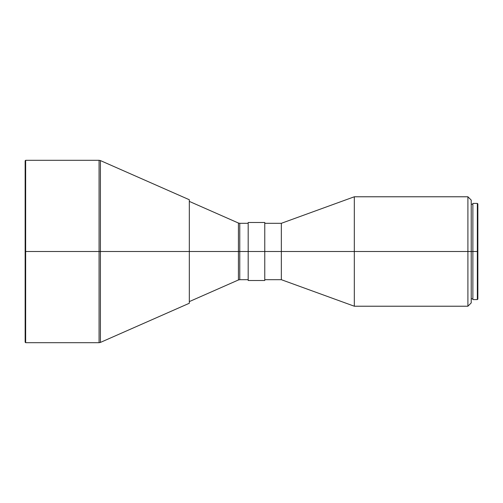 <?xml version="1.0" encoding="UTF-8"?>
<svg xmlns="http://www.w3.org/2000/svg" width="503" height="503" viewBox="0 0 503 503"><rect width="100%" height="100%" fill="white"/><g stroke="black" fill="none" stroke-linecap="round" stroke-linejoin="round"><path stroke-width="0.75" d="M99.072 160.3L100.411 160.576L100.411 342.424L99.072 342.7L99.072 251.5L99.072 342.7L99.072 251.5L100.411 251.5L100.411 160.576L100.411 251.5L99.072 251.5L99.072 160.3L99.072 251.5L25.647 251.5L25.647 160.3L25.647 251.5L99.072 251.5L99.072 160.3L25.647 160.3L25.15 160.797L25.647 342.7L25.647 251.5L25.15 251.5L25.15 342.203L25.15 160.797M248.186 223.307L239.761 223.307L239.761 279.693L239.761 251.5L239.761 279.693L238.422 279.97L238.422 223.03L238.422 251.5L239.761 251.5L238.422 251.5L238.422 279.97L238.422 251.5L100.411 251.5L189.317 251.5L189.317 199.741L189.317 251.5L238.422 251.5L238.422 223.03L189.317 201.395M472.877 299.587L472.877 203.413L472.877 251.5L248.186 251.5L248.186 222.483L248.186 251.5L239.761 251.5L264.767 251.5L264.767 222.483L264.767 251.5L281.347 251.5L281.347 223.307L281.347 251.5L354.313 251.5L354.313 196.78L354.313 251.5L467.903 251.5L467.903 196.78L467.903 251.5L471.217 251.5L471.217 200.093L471.217 251.5L477.353 251.5L477.353 203.413L477.353 251.5L477.85 251.5L477.85 203.91L477.85 251.5L477.353 251.5L477.353 299.587L477.353 251.5L472.877 251.5L472.877 299.587L477.353 299.587L477.85 299.09L477.85 251.5L477.85 299.09M471.217 302.907L471.217 251.5L471.217 302.907L467.903 306.22L467.903 251.5L467.903 306.22L354.313 306.22L354.313 251.5L354.313 306.22L281.347 279.693L281.347 251.5L281.347 279.693L264.767 279.693M264.767 280.517L264.767 251.5L264.767 280.517L248.186 280.517L248.186 251.5L248.186 280.517M239.761 251.5L239.761 223.307L239.761 251.5M189.317 303.259L189.317 251.5L189.317 303.259L100.411 342.424M100.411 251.5L100.411 342.424L100.411 251.5M100.411 160.576L189.317 199.741M248.186 222.483L264.767 222.483M264.767 223.307L281.347 223.307L354.313 196.78L467.903 196.78L471.217 200.093M471.217 204.243L472.877 204.243M472.877 203.413L477.353 203.413L477.85 203.91M471.217 298.757L472.877 298.757M239.761 279.693L248.186 279.693M239.761 223.307L238.422 223.03M189.317 301.605L238.422 279.97M25.15 342.203L25.647 342.7L99.072 342.7"/></g></svg>

